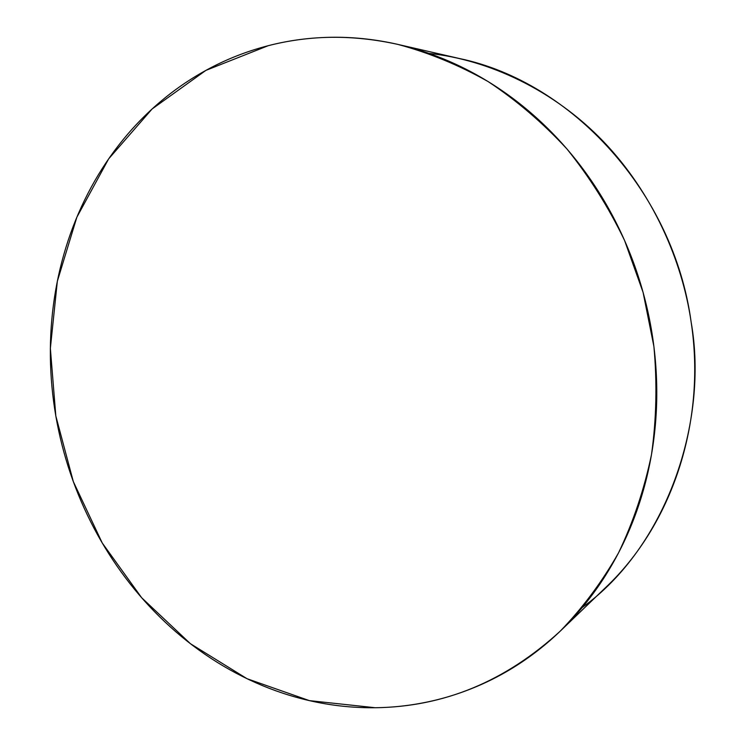 <?xml version="1.0" encoding="UTF-8"?>
<svg xmlns="http://www.w3.org/2000/svg" width="745" height="745" viewBox="0 0 745 745"><rect width="100%" height="100%" fill="white"/><g stroke="black" fill="none" stroke-linecap="round" stroke-linejoin="round"><path stroke-width="1.12" d="M428.99 53.398C489.027 59.758 554.215 90.35 603.338 141.438C652.406 192.638 682.243 260.284 691.174 322.278C708.83 422.117 666.16 547.351 582.273 607.454M375.247 707.731L309.426 700.635L247.014 678.704L190.45 643.727L141.68 597.76L102.242 542.975L73.327 481.615L55.819 415.961L50.362 348.371L57.337 281.275L76.856 217.214L108.658 158.862L152.082 108.994L205.909 70.375L268.247 45.687C249.007 50.669 230.689 57.598 213.275 66.473C195.888 75.366 179.666 85.936 164.626 98.172C149.596 110.418 135.935 124.033 123.633 139.017C111.35 154.01 100.556 170.056 91.253 187.153C81.959 204.26 74.23 222.112 68.074 240.719C61.928 259.316 57.374 278.369 54.422 297.87C51.48 317.361 50.129 337.019 50.371 356.846C50.623 376.663 52.439 396.368 55.819 415.961C59.209 435.555 64.098 454.767 70.496 473.596C76.903 492.426 84.734 510.614 93.991 528.168C103.248 545.712 113.827 562.373 125.728 578.129C137.629 593.895 150.723 608.507 164.99 621.982C179.266 635.457 194.547 647.545 210.844 658.245C227.15 668.936 244.258 678.015 262.156 685.484C280.073 692.934 298.522 698.568 317.519 702.367C336.526 706.158 355.765 707.946 375.247 707.731C394.729 707.499 414.099 705.143 433.348 700.663C452.597 696.165 471.334 689.497 489.558 680.66C507.783 671.794 525.067 660.815 541.41 647.703C557.754 634.582 572.728 619.495 586.334 602.463C599.939 585.402 611.766 566.694 621.842 546.336C631.9 525.951 639.862 504.337 645.729 481.503C651.577 458.65 655.116 435.108 656.336 410.877C657.528 386.636 656.326 362.321 652.732 337.932C649.109 313.533 643.159 289.703 634.898 266.421C626.601 243.149 616.208 221.032 603.72 200.06C591.213 179.117 576.965 159.84 560.976 142.221C544.977 124.639 527.683 109.096 509.096 95.602C490.508 82.136 471.119 70.961 450.939 62.077C430.759 53.212 410.281 46.721 389.514 42.614C368.747 38.526 348.157 36.775 327.735 37.352C307.331 37.948 287.496 40.733 268.247 45.687C309.836 34.95 353.028 34.512 397.811 44.393C428.757 52.662 458.864 65.066 488.124 81.578C516.527 100.379 542.788 122.813 566.889 148.898C589.416 176.826 608.637 207.352 624.571 240.467L643.093 292.394L653.896 346.444C657.248 383.042 656.447 419.109 651.484 454.646C644.22 489.409 633.231 522.152 618.527 552.874C601.913 582.087 582.469 608.19 560.175 631.201C505.464 681.377 443.824 706.884 375.247 707.731M561.274 630.149L605.899 587.265C671.152 525.681 706.493 423.151 691.174 322.278C673.75 192.443 572.011 82.071 459.618 58.566L397.811 44.393"/></g></svg>
